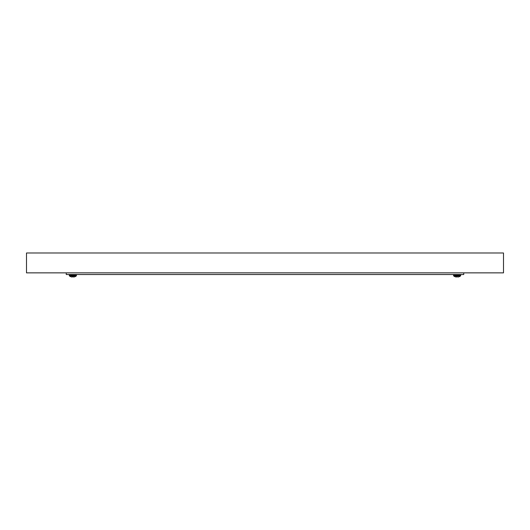 <?xml version="1.0" encoding="UTF-8"?>
<svg xmlns="http://www.w3.org/2000/svg" width="530" height="530" viewBox="0 0 530 530"><rect width="100%" height="100%" fill="white"/><g stroke="black" fill="none" stroke-linecap="round" stroke-linejoin="round"><path stroke-width="0.79" d="M26.5 272.864L26.5 252.989L503.5 252.989L503.5 272.864L26.5 272.864M463.75 272.864L463.75 274.533L66.25 274.533L66.25 272.864M76.453 275.6L69.297 275.6L69.297 274.997L76.453 274.997L76.267 275.964A5.625 5.625 0 0 1 75.22 276.594L75.174 276.594A5.625 5.598 180 0 1 74.134 276.938A5.625 5.598 180 0 0 75.174 276.594M76.267 275.964L69.483 275.964A5.625 5.625 0 0 0 70.53 276.594L70.576 276.594A5.625 5.598 180 0 0 71.616 276.938A5.625 5.598 180 0 1 70.576 276.594M72.159 277.005L72.1 277.005A5.605 5.154 102.9 0 1 71.656 276.945A5.605 5.154 102.9 0 0 72.1 277.005L72.159 277.005A5.605 2.133 95.4 0 0 72.352 276.945L72.391 276.594L72.352 276.945M73.398 276.945A5.605 2.133 -95.4 0 0 73.59 277.005L73.59 277.005A5.605 2.133 -95.4 0 1 73.398 276.945L72.391 276.594M74.094 276.945A5.605 5.154 -102.9 0 1 73.65 277.005A5.605 5.154 -102.9 0 0 74.094 276.945L74.134 276.938M73.392 276.938L73.359 276.594M460.702 275.6L453.548 275.6L453.548 274.997L460.702 274.997L460.517 275.964A5.625 5.625 0 0 1 459.47 276.594L459.424 276.594A5.625 5.598 180 0 1 458.384 276.938A5.625 5.598 180 0 0 459.424 276.594M460.517 275.964L453.733 275.964A5.625 5.625 0 0 0 454.78 276.594L454.826 276.594A5.625 5.598 180 0 0 455.866 276.938A5.625 5.598 180 0 1 454.826 276.594M456.409 277.005L456.35 277.005A5.605 5.154 102.9 0 1 455.906 276.945A5.605 5.154 102.9 0 0 456.35 277.005L456.409 277.005A5.605 2.133 95.4 0 0 456.602 276.945L456.641 276.594L456.602 276.945M457.648 276.945A5.605 2.133 -95.4 0 0 457.841 277.005L457.841 277.005A5.605 2.133 -95.4 0 1 457.648 276.945L456.641 276.594M458.344 276.945A5.605 5.154 -102.9 0 1 457.9 277.005A5.605 5.154 -102.9 0 0 458.344 276.945L458.384 276.938M495.974 272.864L472.786 272.864M76.453 274.997L75.989 274.533L76.453 274.997M69.297 274.997L69.761 274.533M69.297 275.6L69.483 275.964M460.702 274.997L460.239 274.533L460.702 274.997M453.548 274.997L454.011 274.533L453.548 274.997M453.548 275.6L453.733 275.964"/></g></svg>
